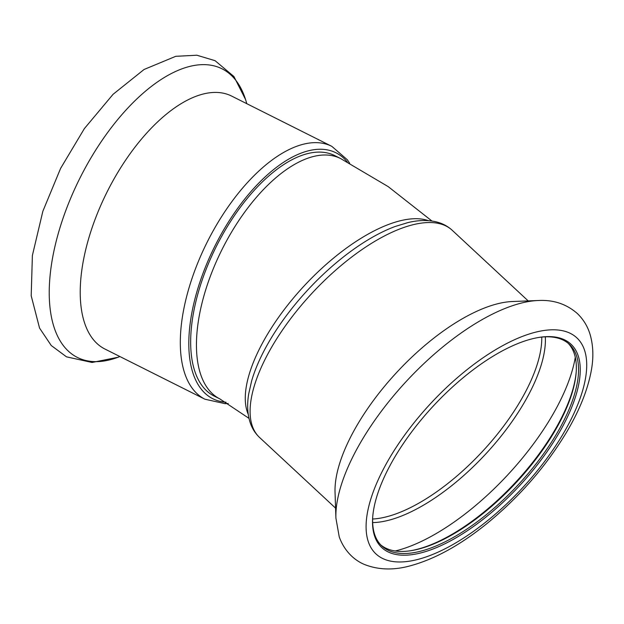 <?xml version="1.0" encoding="UTF-8"?>
<svg xmlns="http://www.w3.org/2000/svg" width="624" height="624" viewBox="0 0 624 624"><rect width="100%" height="100%" fill="white"/><g stroke="black" fill="none" stroke-linecap="round" stroke-linejoin="round"><path stroke-width="0.94" d="M340.509 158.496L334.729 155.594A134.503 65.068 116.6 0 0 322.109 152.201A134.503 65.068 116.6 0 0 210.569 258.656A134.503 65.068 116.6 0 0 214.087 396.022L219.866 398.923A134.503 65.068 -63.4 0 1 216.349 261.557A134.503 65.068 -63.4 0 1 327.881 155.103A134.503 65.068 -63.4 0 1 340.509 158.496L388.159 186.599L431.948 221.029M226.044 402.223A137.53 66.534 -63.4 0 1 215.218 245.427A137.53 66.534 -63.4 0 1 347.248 161.951M331.82 146.344A141.461 68.437 -63.4 0 0 207.207 242.089A141.461 68.437 -63.4 0 0 204.929 399.212L104.848 348.995A141.461 68.437 -63.4 0 1 107.125 191.864A141.461 68.437 -63.4 0 1 231.738 96.127L331.82 146.344L347.365 159.783L349.658 163.231M380.788 544.931A137.678 58.196 132.9 0 0 410.358 550.774A137.678 58.196 132.9 0 0 516.009 482.719A137.678 58.196 132.9 0 0 576.178 372.372A137.678 58.196 132.9 0 0 568.191 343.309M372.754 516.547A137.678 58.196 132.9 0 0 381.857 545.992A137.678 58.196 132.9 0 0 518.224 484.77A137.678 58.196 132.9 0 0 569.33 344.308A137.678 58.196 132.9 0 0 539.3 337.366M409.679 550.867A138.887 58.711 132.9 0 0 515.58 482.321A138.887 58.711 132.9 0 0 576.225 371.693M259.576 437.486A141.461 59.795 132.9 0 1 283.421 328.669A141.461 59.795 132.9 0 1 452.189 230.264C447.907 226.333 442.861 223.603 437.065 222.074C428.259 219.843 418.525 220.022 407.862 222.612L395.14 226.496A137.53 58.133 132.9 0 0 280.316 324.051A137.53 58.133 132.9 0 0 251.659 380.858L248.711 393.838C246.909 404.656 247.439 414.375 250.302 422.994C252.252 428.665 255.341 433.501 259.576 437.486L335.572 508.131M539.651 300.464A161.421 68.234 132.9 0 0 538.169 300.511L512.296 301.532A141.461 59.795 132.9 0 0 368.347 407.605A141.461 59.795 132.9 0 0 335.041 492.227L335.907 518.107L339.245 536.905C344.799 552.419 356.047 561.358 365.399 564.837C378.94 569.938 393.783 570.297 409.913 565.913C434.507 559.299 460.13 545.228 486.79 523.692C518.879 497.414 545.275 467.251 565.968 433.204C579.173 411.154 587.597 390.351 591.248 370.804C593.728 357.646 593.323 345.462 590.031 334.253C587.551 326.141 583.268 319.192 577.184 313.396C566.327 303.966 553.324 299.668 538.169 300.511A161.421 68.234 132.9 0 0 373.916 421.551A161.421 68.234 132.9 0 0 335.907 518.107M405.257 440.778A138.887 58.711 132.9 0 0 372.7 517.234A138.887 58.711 132.9 0 0 519.402 485.862A138.887 58.711 132.9 0 0 539.978 337.264A138.887 58.711 132.9 0 0 405.257 440.778M248.251 414.406A134.503 56.854 -47.1 0 1 297.687 293.085A134.503 56.854 -47.1 0 1 419.156 218.821A134.503 56.854 -47.1 0 1 428.345 220.646M119.894 356.546L117.928 357.287A161.421 78.094 -63.4 0 1 79.888 178.199A161.421 78.094 -63.4 0 1 246.199 101.657L246.784 103.678M395.265 550.984A157.014 66.37 132.9 0 0 575.289 357.31M372.661 522.592A136.828 57.837 132.9 0 0 485.441 454.303A136.828 57.837 132.9 0 0 545.321 336.835M372.645 519.02A135.408 57.236 132.9 0 0 482.422 451.495A135.408 57.236 132.9 0 0 541.757 337.077M400.842 440.466A147.514 62.353 132.9 0 0 444.553 549.034A147.514 62.353 132.9 0 0 583.799 348.184A147.514 62.353 132.9 0 0 400.842 440.466M248.976 418.345L219.866 398.923M204.929 399.212L224.999 403.65L228.244 403.502M117.928 357.287L92.063 362.466L66.511 356.842L51.254 345.524L39.554 328.084L31.2 295.792L32.386 255.489L42.861 211.24L60.606 168.386L84.388 128.575L113.061 94.318L144.074 69.482L175.75 56.316L196.864 55.224L215.077 60.684L233.922 76.518L245.552 99.512M452.189 230.264L528.193 300.901"/></g></svg>
